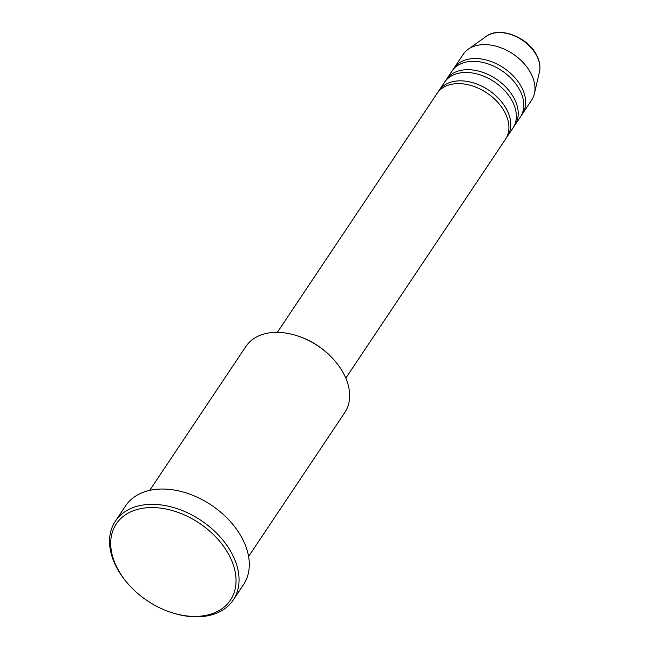 <?xml version="1.0" encoding="UTF-8"?>
<svg xmlns="http://www.w3.org/2000/svg" width="649" height="649" viewBox="0 0 649 649"><rect width="100%" height="100%" fill="white"/><g stroke="black" fill="none" stroke-linecap="round" stroke-linejoin="round"><path stroke-width="0.97" d="M345.803 378.116L505.547 139.146A41.171 28.021 -146.2 0 0 505.019 112.675A41.171 28.021 -146.2 0 0 470.703 85.408A41.171 28.021 -146.2 0 0 437.093 93.391L277.35 332.361M506.415 137.718A41.171 28.021 -146.2 0 0 507.404 136.363A41.171 28.021 -146.2 0 0 506.885 109.892A41.171 28.021 -146.2 0 0 472.569 82.626A41.171 28.021 -146.2 0 0 438.959 90.609A41.171 28.021 -146.2 0 0 438.083 92.036M507.404 136.363L512.994 128.007A41.171 28.021 -146.2 0 0 512.467 101.528A41.171 28.021 -146.2 0 0 478.159 74.27A41.171 28.021 -146.2 0 0 444.541 82.245L438.959 90.609M513.862 126.571A41.171 28.021 -146.2 0 0 514.852 125.216A41.171 28.021 -146.2 0 0 514.332 98.745A41.171 28.021 -146.2 0 0 480.017 71.479A41.171 28.021 -146.2 0 0 446.407 79.462A41.171 28.021 -146.2 0 0 445.53 80.898M514.852 125.216L520.441 116.861A41.171 28.021 -146.2 0 0 519.914 90.389A41.171 28.021 -146.2 0 0 485.606 63.123A41.171 28.021 -146.2 0 0 451.988 71.106L446.407 79.462M521.309 115.425A41.171 28.021 -146.2 0 0 522.307 114.078A41.171 28.021 -146.2 0 0 521.78 87.607A41.171 28.021 -146.2 0 0 487.464 60.341A41.171 28.021 -146.2 0 0 453.854 68.315A41.171 28.021 -146.2 0 0 452.986 69.751M297.98 336.044L298.816 336.32A57.177 38.924 33.8 0 1 333.935 359.797L334.511 360.455A59.465 40.481 -146.2 0 0 297.98 336.044A59.465 40.481 -146.2 0 0 245.906 346.477L149.708 490.376M248.583 556.469L344.781 412.569A59.465 40.481 -146.2 0 0 344.019 374.327A59.465 40.481 -146.2 0 0 334.511 360.455M229.535 555.998A68.616 46.704 -146.2 0 0 145.571 507.899A68.616 46.704 -146.2 0 0 117.201 567.98A68.616 46.704 -146.2 0 0 128.178 583.986A68.616 46.704 -146.2 0 0 170.322 612.153A68.616 46.704 -146.2 0 0 229.535 555.998M128.178 583.986L127.602 583.321A70.903 48.261 33.8 0 1 116.26 566.788A70.903 48.261 33.8 0 1 115.352 521.188A70.903 48.261 33.8 0 1 173.242 507.445A70.903 48.261 33.8 0 1 232.342 554.4A70.903 48.261 33.8 0 1 233.242 599.992A70.903 48.261 33.8 0 1 171.149 612.437L170.322 612.153M233.242 599.992L243.489 584.676A70.903 48.261 -146.2 0 0 242.58 539.084A70.903 48.261 -146.2 0 0 183.489 492.129A70.903 48.261 -146.2 0 0 125.598 505.871L115.352 521.188M522.307 114.078L531.612 100.149A41.171 28.021 -146.2 0 0 534.411 93.626A41.171 28.021 -146.2 0 0 531.093 73.678A41.171 28.021 -146.2 0 0 468.116 49.308A41.171 28.021 -146.2 0 0 463.167 54.394L453.854 68.315M536.78 55.919A33.042 22.496 -146.2 0 0 486.239 36.36C499.438 25.96 528.132 37.188 536.772 55.425C539.7 61.176 540.593 66.685 539.449 71.934A33.042 22.496 -146.2 0 0 536.78 55.919M486.239 36.36L468.116 49.308M539.449 71.934L534.411 93.626"/></g></svg>

